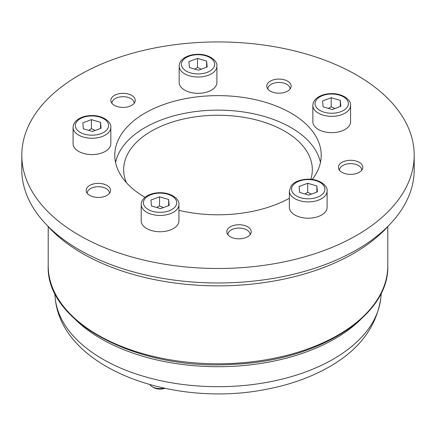 <?xml version="1.0" encoding="UTF-8"?>
<svg xmlns="http://www.w3.org/2000/svg" width="436" height="436" viewBox="0 0 436 436"><rect width="100%" height="100%" fill="white"/><g stroke="black" fill="none" stroke-linecap="round" stroke-linejoin="round"><path stroke-width="0.65" d="M46.974 225.216A191.764 110.711 0 0 0 218 285.853A191.764 110.711 0 0 0 389.026 225.216M361.722 170.056L361.722 170.274A11.096 6.409 0 0 0 361.722 170.056A11.096 6.409 0 0 0 350.626 163.647A11.096 6.409 0 0 0 339.524 170.056A11.096 6.409 0 0 0 339.535 170.28L339.524 170.056M250.095 234.726A11.096 6.409 0 0 0 250.101 234.497A11.096 6.409 0 0 0 239.004 228.088A11.096 6.409 0 0 0 227.908 234.497A11.096 6.409 0 0 0 227.914 234.726M109.447 193.35A11.096 6.409 0 0 0 109.458 193.121A11.096 6.409 0 0 0 93.32 187.415A11.096 6.409 0 0 0 87.26 193.121A11.096 6.409 0 0 0 87.265 193.35L87.26 193.121M134.146 103.109L134.146 103.327A11.096 6.409 0 0 0 134.146 103.109A11.096 6.409 0 0 0 130.898 98.58A11.096 6.409 0 0 0 118.805 97.19A11.096 6.409 0 0 0 111.954 103.109A11.096 6.409 0 0 0 111.959 103.337M290.06 88.851L290.06 89.069A11.096 6.409 0 0 0 290.06 88.851A11.096 6.409 0 0 0 278.958 82.448A11.096 6.409 0 0 0 267.862 88.851A11.096 6.409 0 0 0 267.868 89.08L267.862 88.851M126.364 182.619A94.329 54.462 180 0 1 123.671 169.708A94.329 54.462 180 0 1 218 115.246A94.329 54.462 180 0 1 312.329 169.708A94.329 54.462 180 0 1 310.857 179.278M75.455 319.626A165.364 95.473 0 0 0 360.545 319.626M356.735 75.112A196.2 113.273 180 0 1 414.2 155.211A196.2 113.273 180 0 1 218 268.483A196.2 113.273 180 0 1 21.8 155.211A196.2 113.273 180 0 1 142.915 50.554A196.2 113.273 180 0 1 356.735 75.112M131.683 95.408A12.208 7.047 -0 0 0 118.379 93.882A12.208 7.047 -0 0 0 110.842 100.389A12.208 7.047 -0 0 0 123.05 107.441A12.208 7.047 -0 0 0 135.258 100.389A12.208 7.047 -0 0 0 131.683 95.408M92.819 184.123A12.208 7.047 -0 0 0 86.154 190.407A12.208 7.047 -0 0 0 98.356 197.454A12.208 7.047 -0 0 0 110.564 190.407A12.208 7.047 -0 0 0 92.819 184.123M226.949 232.879A12.208 7.047 -0 0 0 239.964 238.803A12.208 7.047 -0 0 0 251.212 231.778A12.208 7.047 -0 0 0 239.004 224.731A12.208 7.047 -0 0 0 226.796 231.778A12.208 7.047 -0 0 0 226.949 232.879M348.713 174.296A12.208 7.047 -0 0 0 362.828 167.337A12.208 7.047 -0 0 0 350.626 160.29A12.208 7.047 -0 0 0 338.418 167.337A12.208 7.047 -0 0 0 348.713 174.296M289.836 89.336A12.208 7.047 -0 0 0 291.166 86.132A12.208 7.047 -0 0 0 278.958 79.085A12.208 7.047 -0 0 0 266.756 86.132A12.208 7.047 -0 0 0 276.113 92.988A12.208 7.047 -0 0 0 289.836 89.336M145.008 197.334A103.207 59.585 180 0 1 114.793 155.211A103.207 59.585 180 0 1 178.504 100.16A103.207 59.585 180 0 1 290.976 113.077A103.207 59.585 180 0 1 321.207 155.211A103.207 59.585 180 0 1 312.29 179.436M289.373 198.249A103.207 59.585 180 0 1 178.929 210.359M21.8 155.211L21.8 169.708A196.2 113.273 -0 0 0 218 282.98A196.2 113.273 -0 0 0 414.2 169.708L414.2 155.211M115.562 162.459A103.207 59.585 180 0 1 184.39 113.371A103.207 59.585 180 0 1 290.976 127.574A103.207 59.585 180 0 1 320.438 162.459M350.577 121.758A18.868 10.895 180 0 1 323.147 131.465A18.868 10.895 180 0 1 312.846 121.758L312.846 105.447A18.868 10.895 0 0 0 323.147 115.153A18.868 10.895 0 0 0 348.517 110.395A18.868 10.895 0 0 0 350.577 105.447L350.577 121.758M331.175 97.724L340.309 100.411L340.843 106.324L332.248 109.545L323.114 106.858L322.575 100.95L331.175 97.724L331.175 106.787L328.363 108.406M334.962 108.531L331.175 106.787M340.309 106.526L340.309 100.411M216.899 82.437A18.868 10.895 180 0 1 189.469 92.143A18.868 10.895 180 0 1 179.169 82.437L179.169 66.125A18.868 10.895 0 0 0 189.469 75.831A18.868 10.895 0 0 0 214.844 71.073A18.868 10.895 0 0 0 216.899 66.125L216.899 82.437M197.497 58.402L206.631 61.089L207.171 67.002L198.571 70.223L189.437 67.536L188.902 61.629L197.497 58.402L197.497 67.466L194.69 69.084M201.29 69.204L197.497 67.466M206.631 67.204L206.631 61.089M327.104 207.307A18.868 10.895 180 0 1 299.674 217.014A18.868 10.895 180 0 1 289.373 207.307L289.373 191.001A18.868 10.895 0 0 0 299.674 200.702A18.868 10.895 0 0 0 325.049 195.944A18.868 10.895 0 0 0 327.104 191.001L327.104 207.307M307.702 183.278L316.836 185.965L317.375 191.873L308.775 195.099L299.641 192.412L299.107 186.499L307.702 183.278L307.702 192.336L304.895 193.955M311.495 194.08L307.702 192.336M316.836 192.074L316.836 185.965M164.029 388.16A11.096 6.409 180 0 1 155.025 387.887A11.096 6.409 180 0 1 152.213 386.705A11.096 6.409 180 0 1 149.826 384.65M178.929 220.856A18.868 10.895 180 0 1 151.499 230.562A18.868 10.895 180 0 1 141.199 220.856L141.199 204.549A18.868 10.895 0 0 0 151.499 214.256A18.868 10.895 0 0 0 176.869 209.493A18.868 10.895 0 0 0 178.929 204.549L178.929 220.856M152.213 386.705L153.755 387.599A8.916 5.15 0 0 0 164.786 388.323M159.527 196.827L168.661 199.514L169.195 205.421L160.601 208.648L151.466 205.961L150.927 200.048L159.527 196.827L159.527 205.885L156.715 207.503M163.315 207.629L159.527 205.885M168.661 205.623L168.661 199.514M110.82 143.684A18.868 10.895 180 0 1 83.385 153.385A18.868 10.895 180 0 1 73.085 143.684L73.085 127.372A18.868 10.895 0 0 0 83.385 137.078A18.868 10.895 0 0 0 108.76 132.321A18.868 10.895 0 0 0 110.82 127.372L110.82 143.684M91.418 119.649L100.553 122.336L101.087 128.249L92.487 131.47L83.352 128.784L82.818 122.876L91.418 119.649L91.418 128.713L88.606 130.331M95.206 130.451L91.418 128.713M100.553 128.451L100.553 122.336M369.281 310.258A169.789 98.029 180 0 1 178.362 361.068A169.789 98.029 180 0 1 48.211 265.753C45.698 322.858 138.277 371.009 233.778 364.289C318.204 360.746 389.441 316.029 387.789 265.753A169.789 98.029 180 0 1 369.281 310.258M55.236 298.371C61.988 368.622 173.561 408.161 266.876 389.195C290.61 384.634 311.631 377.058 329.938 366.463C359.553 349.361 376.497 326.662 380.764 298.371A163.08 94.154 180 0 1 363.302 335.289A163.08 94.154 180 0 1 184.853 384.732A163.08 94.154 180 0 1 55.236 298.371L54.636 292.796M346.538 108.003A16.644 9.608 180 0 1 324.15 112.199A16.644 9.608 180 0 1 316.879 99.272A16.644 9.608 180 0 1 339.268 95.075A16.644 9.608 180 0 1 346.538 108.003M212.866 68.675A16.644 9.608 180 0 1 190.478 72.877A16.644 9.608 180 0 1 183.202 59.95A16.644 9.608 180 0 1 205.596 55.754A16.644 9.608 180 0 1 212.866 68.675M323.071 193.551A16.644 9.608 180 0 1 300.682 197.748A16.644 9.608 180 0 1 293.406 184.826A16.644 9.608 180 0 1 315.795 180.624A16.644 9.608 180 0 1 323.071 193.551M174.896 207.1A16.644 9.608 180 0 1 152.507 211.302A16.644 9.608 180 0 1 145.232 198.375A16.644 9.608 180 0 1 167.62 194.173A16.644 9.608 180 0 1 174.896 207.1M106.782 129.923A16.644 9.608 180 0 1 84.393 134.125A16.644 9.608 180 0 1 77.123 121.197A16.644 9.608 180 0 1 99.512 117.001A16.644 9.608 180 0 1 106.782 129.923M387.789 265.753L387.789 226.6M48.211 265.753L48.211 226.6M380.764 298.371L381.364 292.796M312.846 105.447C312.983 101.659 315.255 98.601 319.67 96.274C323.147 94.541 327.125 93.658 331.611 93.62C343.11 93.446 351.4 100.253 350.577 105.447M179.169 66.125C179.305 62.337 181.583 59.28 185.992 56.953C189.475 55.219 193.453 54.331 197.933 54.298C209.438 54.124 217.728 60.931 216.899 66.125M289.373 191.001L291.172 185.872C292.845 183.202 298.409 179.419 308.138 179.169C319.643 179 327.932 185.801 327.104 191.001M141.199 204.549C141.335 200.756 143.608 197.699 148.022 195.377C151.499 193.644 155.478 192.756 159.963 192.717C171.462 192.549 179.752 199.35 178.929 204.549M73.085 127.372C73.226 123.584 75.499 120.527 79.913 118.2C83.39 116.466 87.369 115.578 91.854 115.545C103.354 115.371 111.643 122.178 110.82 127.372"/></g></svg>
